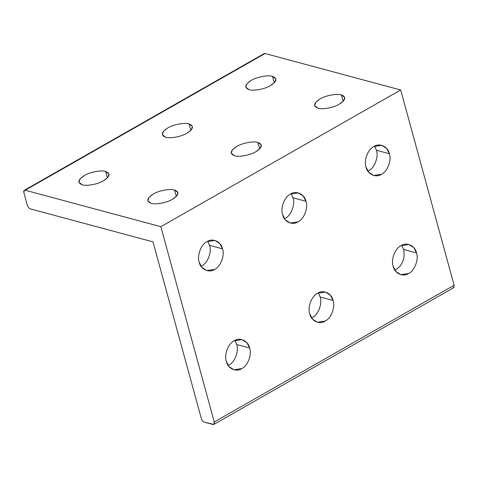<?xml version="1.0" encoding="UTF-8"?>
<svg xmlns="http://www.w3.org/2000/svg" width="478" height="478" viewBox="0 0 478 478"><rect width="100%" height="100%" fill="white"/><g stroke="black" fill="none" stroke-linecap="round" stroke-linejoin="round"><path stroke-width="0.72" d="M209.591 245.369L222.545 248.853L219.796 243.553L214.915 240.428L207.064 241.623C201.119 244.3 196.781 255.593 199.183 262.165L201.931 267.465L206.807 270.59L214.664 269.395C220.609 266.724 224.947 255.425 222.545 248.853L209.591 245.369L207.751 241.259L209.591 245.369C211.993 251.942 207.655 263.241 201.71 265.911C207.655 263.241 211.993 251.942 209.591 245.369M293.014 197.814L305.968 201.298L303.219 195.998L298.338 192.873L290.487 194.068C284.541 196.739 280.204 208.038 282.606 214.61L285.354 219.91L290.23 223.035L298.087 221.84C304.032 219.169 308.364 207.87 305.968 201.298L293.014 197.814L291.174 193.704L293.014 197.814C295.416 204.387 291.078 215.686 285.133 218.356C291.078 215.686 295.416 204.387 293.014 197.814M190.818 130.363L189.055 123.922C184.807 122.338 173.078 124.579 167.73 127.984L163.464 131.313L162.317 134.7L165.699 137.24C169.947 138.817 181.676 136.583 187.023 133.171L191.296 129.843L192.443 126.461L189.055 123.922L190.818 130.363M259.715 148.885L257.953 142.444C253.699 140.861 241.976 143.095 236.628 146.507L232.356 149.835L231.209 153.223L234.59 155.756C238.845 157.34 250.568 155.105 255.915 151.693L260.187 148.365L261.335 144.983L257.953 142.444L259.715 148.885M107.395 177.924L105.632 171.477C101.384 169.899 89.655 172.134 84.307 175.54L80.041 178.868L78.894 182.255L82.276 184.795C86.524 186.372 98.253 184.138 103.601 180.726L107.873 177.398L109.02 174.016L105.632 171.477L107.395 177.924M176.292 196.44L174.53 189.999C170.276 188.422 158.553 190.656 153.205 194.062L148.933 197.39L147.786 200.778L151.168 203.317C155.422 204.895 167.145 202.66 172.492 199.248L176.764 195.92L177.912 192.538L174.53 189.999L176.292 196.44M274.241 82.808L272.478 76.366C268.23 74.783 256.501 77.018 251.153 80.429L246.887 83.758L245.74 87.145L249.122 89.679C253.37 91.262 265.099 89.028 270.446 85.616L274.713 82.288L275.866 78.9L272.478 76.366L274.241 82.808M343.138 101.33L341.376 94.889C337.121 93.306 325.399 95.54 320.051 98.952L315.779 102.28L314.632 105.668L318.013 108.201C322.268 109.785 333.991 107.55 339.338 104.138L343.61 100.81L344.757 97.422L341.376 94.889L343.138 101.33M376.437 150.259L389.385 153.743L386.642 148.443L381.761 145.318L373.91 146.513C367.964 149.184 363.627 160.483 366.029 167.055L368.777 172.355L373.653 175.48L381.51 174.285C387.455 171.608 391.787 160.315 389.385 153.743L376.437 150.259L374.597 146.149L376.437 150.259C378.839 156.832 374.501 168.131 368.556 170.801C374.501 168.131 378.839 156.832 376.437 150.259M236.724 344.554L249.677 348.038L246.929 342.738L242.053 339.613L234.196 340.808C228.251 343.479 223.913 354.778 226.315 361.35L229.064 366.65L233.945 369.775L241.796 368.58C247.741 365.903 252.079 354.61 249.677 348.038L236.724 344.554L234.883 340.444L236.724 344.554C239.125 351.127 234.794 362.426 228.843 365.096C234.794 362.426 239.125 351.127 236.724 344.554M320.146 296.999L333.1 300.477L330.352 295.183L325.476 292.058L317.619 293.253C311.674 295.924 307.336 307.223 309.738 313.795L312.487 319.095L317.362 322.22L325.219 321.025C331.164 318.348 335.502 307.049 333.1 300.477L320.146 296.999L318.306 292.889L320.146 296.999C322.548 303.572 318.217 314.871 312.265 317.541C318.217 314.871 322.548 303.572 320.146 296.999M403.569 249.444L416.523 252.922L413.775 247.622L408.899 244.503L401.042 245.698C395.097 248.369 390.759 259.668 393.161 266.24L395.909 271.54L400.785 274.665L408.642 273.47C414.587 270.793 418.925 259.494 416.523 252.922L403.569 249.444L401.729 245.334L403.569 249.444C404.98 255.724 403.665 261.466 399.638 266.658C403.665 261.466 404.98 255.724 403.569 249.444M213.833 424.416L453.676 287.696L454.07 287.266L454.1 285.247L214.258 421.966L213.833 424.416L204.309 422.164C202.959 421.62 201.955 420.389 201.31 418.483L152.99 241.862L30.305 208.88C28.955 208.336 27.951 207.111 27.306 205.205L23.9 192.754L27.306 205.205C27.951 207.111 28.955 208.336 30.305 208.88L152.99 241.862L201.31 418.483C201.955 420.389 202.959 421.62 204.309 422.164L212.955 424.488C214.198 424.637 214.634 423.801 214.258 421.966L160.841 226.697L25.203 190.238C23.96 190.083 23.524 190.925 23.9 192.754L24.324 190.304L25.203 190.238L265.045 53.512L264.167 53.584L24.324 190.304M367.869 171.166L368.556 170.801L367.869 171.166M284.446 218.721L285.133 218.356L284.446 218.721M201.023 266.276L201.71 265.911L201.023 266.276M395.001 270.351L399.638 266.658L395.001 270.351M228.155 365.461L228.843 365.096L228.155 365.461M311.578 317.906L312.265 317.541L311.578 317.906M214.258 421.966L454.1 285.247L400.684 89.978L160.841 226.697L214.258 421.966M416.523 252.922C418.925 259.494 414.587 270.793 408.642 273.47C403.032 277.383 394.517 273.404 393.161 266.24C390.759 259.668 395.097 248.369 401.042 245.698C406.653 241.778 415.161 245.758 416.523 252.922M333.1 300.477C335.502 307.049 331.164 318.348 325.219 321.025C319.609 324.938 311.1 320.965 309.738 313.795C307.336 307.223 311.674 295.924 317.619 293.253C323.23 289.339 331.744 293.313 333.1 300.477M249.677 348.038C252.079 354.61 247.741 365.903 241.796 368.58C236.186 372.493 227.677 368.52 226.315 361.35C223.913 354.778 228.251 343.479 234.196 340.808C239.807 336.894 248.321 340.868 249.677 348.038M389.385 153.743C391.787 160.315 387.455 171.608 381.51 174.285C375.899 178.198 367.385 174.225 366.029 167.055C363.627 160.483 367.964 149.184 373.91 146.513C379.52 142.599 388.028 146.573 389.385 153.743M305.968 201.298C308.364 207.87 304.032 219.169 298.087 221.84C292.476 225.753 283.962 221.78 282.606 214.61C280.204 208.038 284.541 196.739 290.487 194.068C296.097 190.154 304.606 194.128 305.968 201.298M222.545 248.853C224.947 255.425 220.609 266.724 214.664 269.395C209.053 273.308 200.539 269.335 199.183 262.165C196.781 255.593 201.119 244.3 207.064 241.623C212.674 237.709 221.183 241.683 222.545 248.853M263.659 54.301L25.203 190.238L160.841 226.697L400.684 89.978L265.045 53.512L400.684 89.978L454.1 285.247L454.07 287.266L452.797 287.762M341.376 94.889C346.448 96.873 345.767 99.956 339.338 104.138C333.991 107.55 322.268 109.785 318.013 108.201C312.941 106.218 313.622 103.134 320.051 98.952C325.399 95.54 337.121 93.306 341.376 94.889M272.478 76.366C277.551 78.35 276.876 81.439 270.446 85.616C265.099 89.028 253.37 91.262 249.122 89.679C244.049 87.695 244.724 84.612 251.153 80.429C256.501 77.018 268.23 74.783 272.478 76.366M174.53 189.999C179.603 191.989 178.921 195.072 172.492 199.248C167.145 202.66 155.422 204.895 151.168 203.317C146.095 201.328 146.776 198.245 153.205 194.062C158.553 190.656 170.276 188.422 174.53 189.999M105.632 171.477C110.711 173.466 110.03 176.549 103.601 180.726C98.253 184.138 86.524 186.372 82.276 184.795C77.203 182.805 77.878 179.722 84.307 175.54C89.655 172.134 101.384 169.899 105.632 171.477M257.953 142.444C263.025 144.428 262.344 147.517 255.915 151.693C250.568 155.105 238.845 157.34 234.59 155.756C229.518 153.773 230.199 150.69 236.628 146.507C241.976 143.095 253.699 140.861 257.953 142.444M189.055 123.922C194.128 125.911 193.453 128.994 187.023 133.171C181.676 136.583 169.947 138.817 165.699 137.24C160.626 135.25 161.301 132.167 167.73 127.984C173.078 124.579 184.807 122.338 189.055 123.922"/></g></svg>
